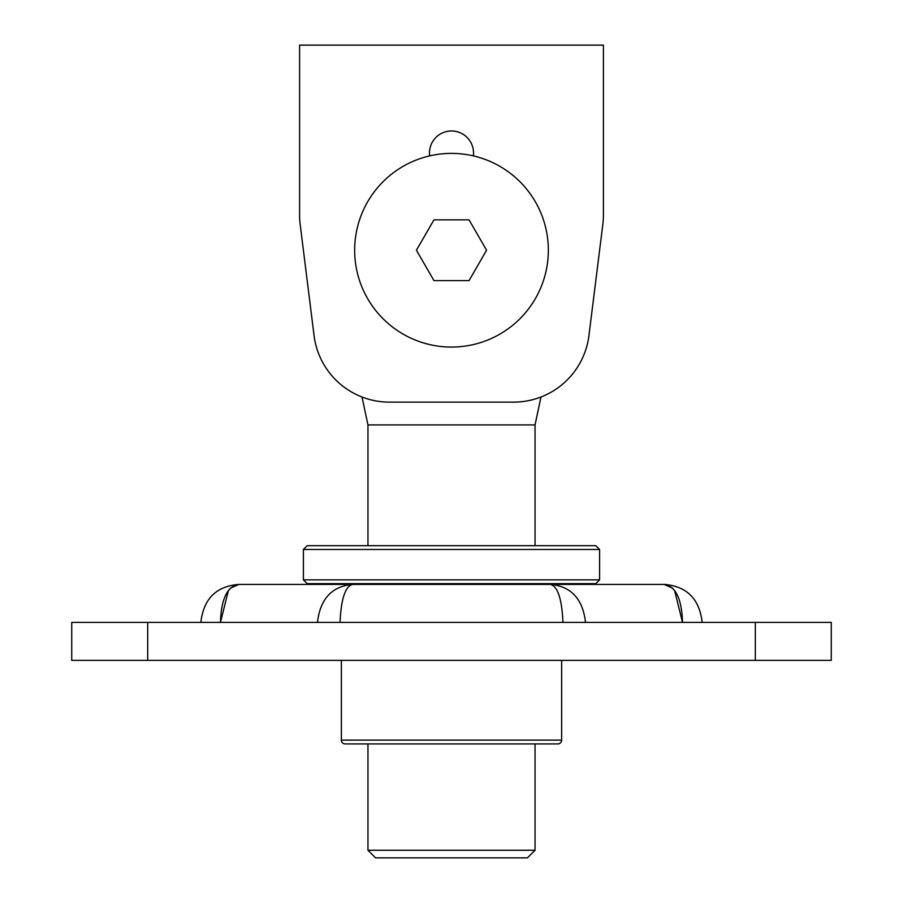 <?xml version="1.0" encoding="UTF-8"?>
<svg xmlns="http://www.w3.org/2000/svg" width="903" height="903" viewBox="0 0 903 903"><rect width="100%" height="100%" fill="white"/><g stroke="black" fill="none" stroke-linecap="round" stroke-linejoin="round"><path stroke-width="1.35" d="M527.454 857.85L375.546 857.85L367.95 850.254L535.05 850.254L527.454 857.85M535.05 545.683L535.05 424.918L367.95 424.918L367.95 545.683M367.95 743.925L367.95 850.254M535.05 743.925L535.05 850.254M535.05 424.918L540.976 397.015M367.95 424.918L362.024 397.015M548.335 250.221A96.835 96.835 0 0 1 451.5 347.068A96.835 96.835 0 0 1 354.665 250.221A96.835 96.835 0 0 1 451.5 153.386A96.835 96.835 0 0 1 548.335 250.221M416.418 250.221L433.959 280.607L469.041 280.607L486.582 250.221L469.041 219.847L433.959 219.847L416.418 250.221M307.189 545.683L595.811 545.683L599.603 549.476L303.397 549.476L307.189 545.683M451.5 583.654L307.189 583.654L303.397 579.861L599.603 579.861L595.811 583.654L451.5 583.654M341.368 660.375L341.368 740.121A3.793 3.793 0 0 0 345.16 743.925L557.84 743.925A3.793 3.793 0 0 0 561.632 740.121L561.632 660.375M147.686 622.393L147.686 660.375L71.732 660.375L71.732 622.393L831.268 622.393L831.268 660.375L755.314 660.375L755.314 622.393M147.686 660.375L755.314 660.375M230.333 588.214L238.832 584.422L664.168 584.422C675.692 586.239 681.81 598.903 682.521 622.393L674.586 590.415M200.85 622.393C203.536 598.881 216.201 586.216 238.832 584.422C227.308 586.239 221.19 598.903 220.479 622.393L228.414 590.415M346.097 585.11L349.371 584.591M349.495 584.58L352.667 584.422C331.932 586.239 320.204 598.903 317.472 622.393M352.667 584.422C345.296 586.216 341.097 598.881 340.047 622.393M556.97 585.133L553.629 584.591M553.505 584.58L550.333 584.422C557.704 586.216 561.903 598.881 562.953 622.393M672.667 588.214L664.168 584.422L666.662 584.501M550.333 584.422C571.068 586.239 582.796 598.903 585.528 622.393M702.15 622.393C699.464 598.881 686.799 586.216 664.168 584.422M299.593 45.15L299.593 215.117A75.954 75.954 0 0 0 300.18 224.531L314.063 335.6A75.954 75.954 0 0 0 389.43 402.128L513.57 402.128A75.954 75.954 0 0 0 588.937 335.6L602.82 224.531A75.954 75.954 0 0 0 603.407 215.117L603.407 45.15L299.593 45.15L299.593 215.117M473.522 155.926L473.522 153.002A22.022 22.022 0 0 0 451.5 130.98A22.022 22.022 0 0 0 429.478 153.002L429.478 155.926M300.18 224.531L314.063 335.6M588.937 335.6L602.82 224.531M341.368 740.121L561.632 740.121M310.982 583.654L310.982 584.422M303.397 549.476L303.397 579.861M599.603 549.476L599.603 579.861M592.018 583.654L592.018 584.422"/></g></svg>
